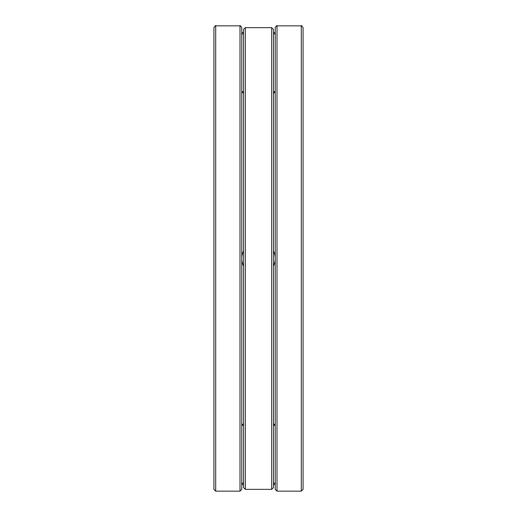 <?xml version="1.0" encoding="UTF-8"?>
<svg xmlns="http://www.w3.org/2000/svg" width="517" height="517" viewBox="0 0 517 517"><rect width="100%" height="100%" fill="white"/><g stroke="black" fill="none" stroke-linecap="round" stroke-linejoin="round"><path stroke-width="0.78" d="M239.998 491.15L239.998 25.85C239.927 25.171 240.521 25.766 241.782 27.634L241.782 489.366L239.998 491.15L215.705 491.15L213.922 489.366L213.922 27.634C215.169 25.76 215.763 25.165 215.705 25.85L215.705 491.15M301.295 491.15L301.295 25.85C301.23 25.171 301.825 25.76 303.078 27.634L303.078 489.366L301.295 491.15L277.002 491.15L275.218 489.366L275.218 27.634C276.472 25.76 277.067 25.171 277.002 25.85L277.002 491.15M303.078 419.1L303.078 97.9M273.435 266.016A16.718 16.718 0 0 0 273.435 250.984A16.718 16.718 0 0 1 273.435 266.016A16.718 16.718 0 0 0 273.435 250.984M243.565 250.984A16.718 16.718 0 0 0 243.565 266.016A16.718 16.718 0 0 1 243.565 250.984A16.718 16.718 0 0 0 243.565 266.016M271.651 489.366L273.435 487.583L273.435 29.417L271.651 27.634L245.349 27.634L245.349 489.366L271.651 489.366L271.651 27.634M245.349 489.366L243.565 487.583L243.565 29.417L245.349 27.634M273.435 91.658L275.218 91.658L273.435 93.441M243.565 93.441L241.782 91.658L243.565 91.658M273.435 33.876L275.218 33.876C275.781 33.579 275.186 32.985 273.435 32.093M243.565 32.093C241.814 32.985 241.219 33.579 241.782 33.876L243.565 33.876M273.435 423.559L275.218 425.342L273.435 425.342M243.565 425.342L241.782 425.342L243.565 423.559M273.435 484.907C275.186 484.015 275.781 483.421 275.218 483.124L273.435 483.124M243.565 483.124L241.782 483.124C241.219 483.421 241.814 484.015 243.565 484.907M239.998 25.85L215.705 25.85M301.295 25.85L277.002 25.85"/></g></svg>
